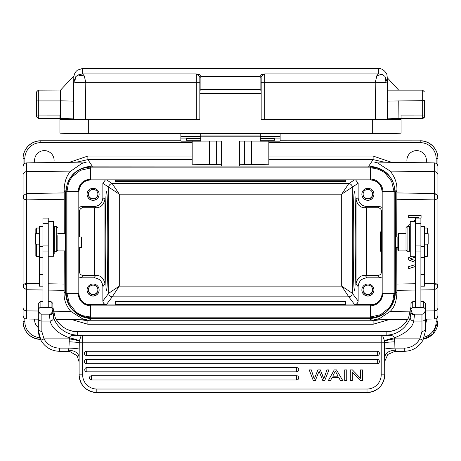 <?xml version="1.0" encoding="UTF-8"?>
<svg xmlns="http://www.w3.org/2000/svg" width="461" height="461" viewBox="0 0 461 461"><rect width="100%" height="100%" fill="white"/><g stroke="black" fill="none" stroke-linecap="round" stroke-linejoin="round"><path stroke-width="0.69" d="M408.671 266.602L415.58 264.62L408.671 266.591L408.671 268.688L415.58 266.418M412.238 256.287L408.671 257.538L408.671 260.004L415.58 262.418M410.169 258.834L415.58 260.644L410.169 258.817L415.58 256.996M396.8 192.923L434.423 193.511L434.423 194.225L436.273 194.139L434.423 193.516L434.423 162.9L374.297 162.059L377.571 162.952L390.19 171.106C395.037 177.203 397.267 183.645 396.886 190.433L396.731 236.983M396.731 247.442L396.886 292.741L395.4 291.997C395.267 299.293 392.668 305.562 387.603 310.812C382.67 315.733 376.407 318.326 368.812 318.586L368.812 317.836M418.392 217.454L417.626 218.088L418.409 217.454L408.671 217.454L408.671 215.489L421.077 215.489L408.671 215.506M415.58 219.776L413.454 221.539L415.58 219.793M408.671 225.515L410.261 224.196L408.671 225.504L408.671 226.507M421.077 226.259L420.899 225.636M309.216 369.889L311.296 369.878L309.216 369.889L313.284 380.527L315.359 380.527L318.614 372.413M319.058 371.18L322.786 380.527L324.746 380.527L328.958 369.878L326.912 369.878L323.743 379.028L320.343 369.878L317.894 369.878L314.281 379.028L311.296 369.878M346.741 369.878L344.707 369.878L344.707 380.527L346.741 380.527L346.741 369.878M360.45 378.227L352.383 369.878L350.297 369.878L350.297 380.527L352.244 380.527L352.244 372.165L352.244 380.515M352.244 372.165L360.312 380.527L362.398 380.527L362.398 369.878L360.45 369.878L360.45 378.239L352.383 369.889L350.297 369.889M296.625 375.727L296.625 379.985A2.126 2.126 180 0 0 298.751 377.853A2.126 2.126 180 0 0 296.625 375.727L91.589 375.727A2.126 2.126 180 0 0 89.463 377.853A2.126 2.126 180 0 0 91.589 379.985L296.625 379.985L91.589 379.985L91.589 375.727M296.625 367.573L296.625 371.831A2.126 2.126 180 0 0 298.751 369.699A2.126 2.126 180 0 0 296.625 367.573L86.858 367.573A2.126 2.126 180 0 0 84.726 369.699A2.126 2.126 180 0 0 86.858 371.831L296.625 371.831L86.858 371.831L86.858 367.573M377.288 363.867L377.288 363.671A2.126 2.126 180 0 0 379.415 361.545A2.126 2.126 180 0 0 377.288 359.419L86.547 359.419A2.126 2.126 180 0 0 84.421 361.545A2.126 2.126 180 0 0 86.547 363.671L377.288 363.671L86.547 363.671L86.547 359.419M377.288 351.265L377.288 355.517A2.126 2.126 180 0 0 379.415 353.391A2.126 2.126 180 0 0 377.288 351.265L86.547 351.265A2.126 2.126 180 0 0 84.421 353.391A2.126 2.126 180 0 0 86.547 355.517L377.288 355.517L86.547 355.517L86.547 351.265M334.265 369.878L328.365 380.515L330.525 380.527L332.214 377.305L338.633 377.305L340.425 380.527L342.736 380.527L336.455 369.878L334.265 369.878L328.365 380.527M79.102 362.139L79.252 342.794L82.646 342.817L82.646 374.839A14.182 14.182 0 0 0 96.827 389.026L367.008 389.026A14.182 14.182 0 0 0 381.189 374.839L381.189 342.817L82.646 342.817L82.646 335.694L381.189 335.694A3.544 3.527 -0 0 1 382.797 336.081L384.491 340.852L384.601 342.794C385.338 342.408 388.727 342.074 394.766 341.803L394.403 337.867C389.603 338.881 386.295 339.878 384.491 340.852M79.217 349.11C77.413 348.579 73.979 348.245 68.919 348.113L68.464 350.158C74.918 350.585 78.462 352.97 79.102 357.315L79.102 374.73M69.075 341.803C75.114 342.074 78.503 342.408 79.24 342.794L79.304 341.134C78.531 340.633 75.206 339.872 69.334 338.864L68.919 348.113L59.602 348.113A17.725 17.645 0 0 1 44.008 338.864L41.87 331.666L38.332 330.255L40.891 340.218L44.008 338.864L69.334 338.864L69.432 337.867C74.267 338.87 77.569 339.866 79.344 340.852L81.038 336.081L82.646 335.066L82.646 335.694A3.544 3.527 0 0 0 81.038 336.081L75.345 335.516L81.124 336M96.827 389.026L96.827 392.542A17.725 17.725 0 0 1 79.102 374.81L79.102 357.315L79.102 361.908L77.16 355.794L69.502 351.363L68.729 351.288M384.733 374.73L384.583 342.794L381.189 342.817L381.189 335.066L382.797 336.075L388.49 335.516L387.966 335.499L387.937 335.003C401.364 334.15 408.976 322.965 410.255 317.26C410.134 319.329 411.281 320.608 413.701 321.092C412.635 327.494 406.204 333.084 394.403 337.867C393.227 335.735 391.256 334.951 388.49 335.516M384.733 361.885L384.733 374.81A17.725 17.725 0 0 1 367.008 392.536L367.008 389.026M395.106 351.288L387.839 354.417L384.733 361.366M384.733 361.908L384.733 357.315C385.373 352.97 388.917 350.585 395.371 350.158L394.921 348.113C389.856 348.245 386.422 348.579 384.624 349.11M425.509 318.885L425.509 303.419L423.74 301.655L423.74 307.36L425.509 309.129L425.503 330.796L422.944 340.201L419.827 338.864L421.965 331.666L421.965 321.092L413.701 321.092L414.52 314.875A3.544 2.766 0 0 1 410.976 312.109L410.255 317.26M425.503 330.796L422.944 340.218C418.744 347.323 412.509 351.028 404.234 351.317L404.234 348.113A17.725 17.645 0 0 0 419.827 338.864L394.501 338.864C388.629 339.878 385.304 340.633 384.532 341.128M81.407 335.764L77.684 335.406L82.646 335.066L77.684 335.066L77.684 335.406L75.875 335.499L75.898 335.003A24.819 24.704 180 0 0 77.684 335.066L77.684 331.736A24.819 24.704 0 0 1 55.159 317.404L52.865 307.066L55.159 317.404C59.867 326.515 67.375 331.292 77.684 331.718L386.151 331.718L77.684 331.736M42.936 301.471L40.107 301.667L38.326 303.419L38.326 309.129C38.845 312.639 40.026 314.316 41.87 314.16L41.87 321.092L50.14 321.092C51.914 328.105 58.345 333.701 69.432 337.867C69.72 335.902 71.691 335.118 75.345 335.516M41.87 331.666L41.87 321.092A3.544 2.991 180 0 1 38.326 318.102L38.326 330.255C38.62 334.807 39.473 338.12 40.885 340.206C45.092 347.323 51.327 351.028 59.602 351.317L59.602 348.113M415.58 307.36L412.745 307.36L412.745 301.655L410.97 303.419L410.976 309.129L412.745 307.36M412.756 301.667L415.58 301.471M420.899 301.471L423.728 301.667M423.74 307.36L420.899 307.36M415.58 221.539L415.58 307.51L420.899 307.51L420.899 218.088L415.58 218.088L415.58 221.539L410.261 221.539L410.261 256.287L415.58 256.287M415.58 251.032L420.899 251.032M420.899 286.166L424.448 286.166L424.448 226.259L420.899 226.259M406.008 233.525L398.563 233.525L398.563 250.899L406.648 250.899M397.855 236.983L397.855 250.19L397.855 236.983L395.636 236.983M395.722 241.714C395.665 235.387 395.601 235.721 395.544 242.716L395.624 247.442L397.855 247.442M434.423 194.219L434.371 199.872L437.276 198.933L437.95 197.66L437.282 195.268L436.262 194.15M396.886 190.433L395.4 192.658C393.809 176.523 384.947 167.66 368.812 166.069L373.116 159.615L384.457 162.203M66.159 292.009L65.6 291.997C65.733 299.264 68.309 305.51 73.339 310.754C78.595 315.837 84.876 318.453 92.188 318.586L92.188 317.836M92.188 167.003L92.188 166.075C76.053 167.66 67.191 176.523 65.6 192.658L66.159 192.669M90.627 167.003A24.468 24.462 180 0 0 66.159 191.465L66.159 191.615A24.468 24.462 0 0 1 90.627 167.153L370.373 167.153L90.627 167.003L90.627 179.11C83.032 179.859 78.866 184.031 78.116 191.626L66.972 191.626L68.309 183.818C69.196 181.392 70.47 179.081 72.123 176.88L80.375 170.345L90.627 167.971L370.373 167.971C375.871 168.052 380.786 169.775 385.125 173.129M385.119 173.129L391.654 181.375L394.028 191.626L382.889 191.626C383.01 185.011 377.144 178.931 370.373 179.11L370.373 167.153A24.468 24.462 0 0 1 394.841 191.615L394.841 191.465A24.468 24.462 180 0 0 370.373 167.003M394.841 293.219L394.841 293.369A24.468 24.462 0 0 1 370.373 317.836L370.373 305.891C377.905 305.211 382.071 301.039 382.889 293.38L394.028 293.38L392.691 301.183C391.804 303.615 390.53 305.931 388.871 308.121L380.625 314.656L370.373 317.035L90.627 317.035L82.819 315.693C80.387 314.805 78.07 313.532 75.881 311.872L69.346 303.626L66.972 293.38L78.116 293.38C78.854 300.958 83.02 305.13 90.627 305.891L90.627 317.836A24.468 24.462 0 0 1 66.159 293.369L66.159 191.615L66.972 191.626L66.972 293.38L66.159 293.369C67.611 308.23 75.765 316.384 90.627 317.836L370.373 317.836L90.627 317.836M394.841 191.615L394.841 293.369L394.028 293.38L394.028 191.626L394.841 191.615M78.923 293.219A11.698 11.698 0 0 0 90.627 304.923L370.373 304.923A11.698 11.698 0 0 0 382.077 293.219L382.077 191.615A11.698 11.698 180 0 0 370.373 179.917L370.373 179.11L90.627 179.11L90.627 179.917A11.698 11.698 180 0 0 78.923 191.615L78.923 293.369A11.698 11.698 180 0 0 90.627 305.073L370.373 305.073A11.698 11.698 180 0 0 382.077 293.369L382.889 293.38L382.889 191.626L382.077 191.615C381.385 184.509 377.484 180.608 370.373 179.917L90.627 179.917L370.373 179.917M78.923 210.925L79.471 211.294L79.471 236.983M79.471 247.442L79.471 271.846L78.923 272.578M105.402 179.917L102.855 183.294L102.855 197.683C102.354 203.082 99.397 206.038 93.998 206.54L95.807 207.75C100.74 207.796 103.783 204.897 104.941 199.066L104.941 283.89C103.771 278.167 100.729 275.332 95.807 275.39L83.015 275.39C80.906 275.136 79.724 273.955 79.471 271.846M79.471 211.294C79.724 209.185 80.906 208.003 83.015 207.75L95.807 207.75M78.923 207.41L81.205 206.54L93.998 206.54M93.105 200.333A6.028 6.028 180 0 0 99.132 194.311A6.028 6.028 180 0 0 93.105 188.284A6.028 6.028 180 0 0 87.077 194.311A6.028 6.028 180 0 0 93.105 200.333M105.223 241.385C105.212 267.76 105.823 291.133 106.514 290.591C108.185 292.989 108.208 188.912 106.537 191.309C105.84 190.745 105.212 214.699 105.223 241.385M87.878 304.594L106.399 304.594C104.272 304.364 103.091 303.182 102.855 301.05L102.855 286.667L104.941 283.89M106.399 304.594L112.213 296.849C110.104 296.596 108.923 295.415 108.669 293.305L108.669 187.172C108.923 185.063 110.104 183.881 112.213 183.622L348.787 183.622C350.896 183.881 352.077 185.063 352.331 187.172L352.331 293.305L341.699 286.125L348.787 296.849L112.213 296.849L119.301 286.125L108.669 293.305L102.855 301.05M354.353 179.917L348.787 183.622L341.699 194.167L358.145 183.294L355.627 179.917M102.855 183.294L119.301 194.167L112.213 183.622L106.647 179.917M355.777 241.385C355.788 267.76 355.177 291.133 354.486 290.591C352.821 292.989 352.792 188.912 354.463 191.309C355.16 190.756 355.783 214.417 355.777 240.953L355.777 241.385M382.077 207.444L379.795 206.54L377.985 207.75C380.095 208.003 381.276 209.185 381.529 211.294L381.529 271.846C381.276 273.955 380.095 275.136 377.985 275.39L379.795 277.804L367.002 277.804C361.62 278.329 358.67 281.285 358.145 286.667L358.145 301.05C357.915 303.182 356.733 304.364 354.601 304.594L373.122 304.594M379.795 206.54L367.002 206.54C361.603 206.038 358.646 203.082 358.145 197.683L358.145 183.294M358.145 301.05L352.331 293.305C352.077 295.415 350.896 296.596 348.787 296.849L354.601 304.594M345.733 304.064L345.733 304.594L115.267 304.594L115.267 301.586L345.733 301.586L345.733 304.064L115.267 304.064M379.795 277.804L382.077 276.905M367.895 296.066A6.028 6.028 180 0 0 373.923 290.038A6.028 6.028 180 0 0 367.895 284.011A6.028 6.028 180 0 0 361.868 290.038A6.028 6.028 180 0 0 367.895 296.066M367.002 277.804L365.193 275.39C360.26 275.338 357.217 278.173 356.059 283.89L358.145 286.667M365.193 275.39L377.985 275.39M377.985 207.75L365.193 207.75C360.272 207.796 357.229 204.903 356.059 199.066L356.059 283.89M367.895 200.333A6.028 6.028 180 0 0 373.923 194.311A6.028 6.028 180 0 0 367.895 188.284A6.028 6.028 180 0 0 361.868 194.311A6.028 6.028 180 0 0 367.895 200.333M381.529 251.257L380.481 251.257L380.481 231.883L381.529 231.883M373.923 194.248A6.028 6.028 0 0 1 367.895 200.212A6.028 6.028 0 0 1 361.868 194.248M367.895 198.973A4.789 4.789 180 0 0 372.678 194.185A4.789 4.789 180 0 0 367.895 189.396A4.789 4.789 180 0 0 363.107 194.185A4.789 4.789 180 0 0 367.895 198.973M372.678 194.064A4.789 4.789 0 0 1 367.895 198.726A4.789 4.789 0 0 1 363.107 194.064M373.923 289.975A6.028 6.028 0 0 1 367.895 295.939A6.028 6.028 0 0 1 361.868 289.975M367.895 294.7A4.789 4.789 180 0 0 372.678 289.911A4.789 4.789 180 0 0 367.895 285.129A4.789 4.789 180 0 0 363.107 289.911A4.789 4.789 180 0 0 367.895 294.7M372.678 289.79A4.789 4.789 0 0 1 367.895 294.452A4.789 4.789 0 0 1 363.107 289.79M78.923 276.905L81.205 277.804L93.998 277.804C99.374 278.335 102.325 281.291 102.855 286.667M93.105 296.066A6.028 6.028 180 0 0 99.132 290.038A6.028 6.028 180 0 0 93.105 284.011A6.028 6.028 180 0 0 87.077 290.038A6.028 6.028 180 0 0 93.105 296.066M99.132 289.975A6.028 6.028 0 0 1 93.105 295.939A6.028 6.028 0 0 1 87.077 289.975M93.105 294.7A4.789 4.789 180 0 0 97.893 289.911A4.789 4.789 180 0 0 93.105 285.129A4.789 4.789 180 0 0 88.322 289.911A4.789 4.789 180 0 0 93.105 294.7M97.893 289.79A4.789 4.789 0 0 1 93.105 294.452A4.789 4.789 0 0 1 88.322 289.79M425.509 310.973L434.423 310.864L434.423 319.006C436.55 318.77 437.714 317.589 437.921 315.457L437.921 285.601L437.264 284.356L434.371 283.457L434.423 289.744L437.27 287.992L437.921 285.601L437.921 197.804M437.921 174.805A3.544 3.146 180 0 0 434.423 171.653L434.423 162.9C436.55 163.131 437.714 164.312 437.921 166.444L437.921 197.377L437.921 158.584L436.146 158.601L436.146 163.373M420.19 140.749A17.725 17.725 180 0 1 437.921 158.475L437.921 158.584A17.725 17.725 0 0 0 420.19 140.859L280.138 140.749M437.921 315.457L437.921 285.601M437.921 298.567L437.921 321.571M23.079 197.804L23.079 285.503M23.505 287.543L23.062 285.601L23.482 284.581L24.439 283.918L26.611 285.232L26.577 310.864A3.544 3.175 0 0 1 23.079 307.689L23.079 315.457C23.286 317.589 24.45 318.77 26.577 319.006L26.577 310.864L38.326 311.008M86.524 162.059L81.845 163.476L70.81 171.106L26.577 171.653L26.577 162.9C24.45 163.131 23.286 164.312 23.079 166.444L23.079 158.475A17.725 17.725 180 0 1 40.81 140.749L180.862 140.859M64.269 233.525L64.2 192.923L26.577 193.511L26.577 171.653A3.544 3.146 180 0 0 23.079 174.805L23.079 197.4M23.079 285.601L23.079 197.832M23.73 195.268L23.736 198.945L26.629 199.872L26.577 193.511L23.73 195.268L23.05 197.66L23.718 198.95M70.81 171.106C66.615 175.307 64.384 181.749 64.114 190.433L65.6 192.658L65.6 291.997L64.114 292.741L64.269 250.899M64.2 192.923L64.114 190.433M192.168 156.043L87.884 156.043L69.502 162.301M391.498 162.301L373.116 156.043L268.838 156.043M426.097 162.779A9.75 9.75 180 0 0 416.646 150.62A9.75 9.75 180 0 0 407.132 162.52M53.868 162.52A9.75 9.75 180 0 0 44.354 150.62A9.75 9.75 180 0 0 34.903 162.779M76.543 162.203L87.884 159.621L192.168 159.615M65.353 250.778L65.272 233.525L65.272 250.899L57.187 250.899M26.611 285.232L26.629 283.457L24.439 283.918M56.213 319.415L87.02 319.848L82.824 318.972L70.81 311.417C65.969 305.522 63.733 299.298 64.114 292.741M380.135 319.761L373.116 320.735L368.812 318.586L92.188 318.586L87.884 320.741L80.865 319.761M23.494 284.581L23.494 287.549L26.577 289.744L42.936 290.004M26.617 198.587L24.738 199.527M71.876 319.634L87.884 324.25L87.884 320.741L373.116 320.741L373.116 324.25L389.147 319.634M407.645 319.375L373.992 319.848L379.657 318.493L390.19 311.417C394.386 307.354 396.616 301.131 396.886 292.741M437.27 287.992L437.264 284.356M434.383 284.737L436.262 283.786M437.276 198.933L437.276 195.274M425.509 323.979A9.75 9.75 180 0 0 426.362 319.116M406.907 319.387A9.75 9.75 180 0 0 406.919 320.556M34.638 319.116A9.75 9.75 180 0 0 38.326 327.587M406.925 320.545A9.75 9.75 0 0 1 406.896 319.859M180.862 140.749L40.81 140.749M38.326 327.46A9.75 9.75 0 0 1 34.604 319.859M54.104 160.313A9.75 9.75 0 0 1 53.839 162.52M34.938 162.779A9.75 9.75 0 0 1 34.604 160.313M426.396 160.313A9.75 9.75 0 0 1 426.062 162.779M407.161 162.52A9.75 9.75 0 0 1 406.896 160.313M426.396 319.859A9.75 9.75 0 0 1 425.509 323.858M42.936 251.032L42.936 307.51L48.255 307.51L48.255 218.088L42.936 218.088L42.936 251.032L48.255 251.032M48.255 256.287L53.574 256.287L53.574 221.539L48.255 221.539M38.326 312.915L38.326 318.102L38.326 309.129L40.101 307.36L42.936 307.36M41.87 314.16L49.315 314.16C51.165 314.316 52.347 312.639 52.865 309.129L52.865 303.419L51.09 301.655L51.09 307.36L52.865 309.129L52.865 312.109L52.865 309.129M48.255 307.36L51.09 307.36M42.936 285.186L42.936 283.146M42.936 293.329L42.936 291.047M42.936 226.259L39.392 226.259L39.392 286.166L42.936 286.166M40.101 307.36L40.101 301.598M48.255 301.471L51.085 301.667M38.326 318.885L38.326 326.797M425.509 309.129C424.996 312.639 423.815 314.316 421.965 314.16L414.52 314.16C412.67 314.316 411.489 312.639 410.976 309.129L410.976 312.109M425.503 330.255L421.965 331.666M382.711 336L387.966 335.499L382.428 335.764M387.937 335.003A24.819 24.704 180 0 1 386.151 335.066L386.151 335.406L381.189 335.066L386.151 335.066L386.151 331.718C396.46 331.292 403.969 326.515 408.682 317.393L410.976 306.842L408.682 317.393A24.819 24.704 0 0 1 386.151 331.736M49.315 314.16L50.14 321.092C52.508 320.579 53.655 319.3 53.58 317.26C54.911 322.821 62.039 333.983 75.898 335.003M53.58 317.26L52.865 310.276M410.976 309.129L410.976 311.982M39.392 233.687L35.67 233.687L35.67 244.146L39.392 244.146M35.843 228.742L35.843 233.687L35.843 228.742L36.552 228.028L36.552 233.687M36.552 244.146L36.552 256.397L39.392 256.397M35.843 244.146L35.843 255.688L35.843 244.146M54.283 235.283L54.283 251.326L56.766 251.326L56.766 226.507L54.283 226.507L54.283 235.283M57.827 235.594L57.827 250.26L57.827 235.594M345.733 179.917L345.733 180.286L115.267 180.286L115.267 181.519L345.733 181.519L345.733 180.286M115.267 179.917L115.267 180.286M99.132 194.248A6.028 6.028 0 0 1 93.105 200.212A6.028 6.028 0 0 1 87.077 194.248M93.105 198.973A4.789 4.789 180 0 0 97.893 194.185A4.789 4.789 180 0 0 93.105 189.396A4.789 4.789 180 0 0 88.322 194.185A4.789 4.789 180 0 0 93.105 198.973M97.893 194.064A4.789 4.789 0 0 1 93.105 198.726A4.789 4.789 0 0 1 88.322 194.064M78.923 247.442L81.585 247.442L81.585 236.983L78.923 236.983M424.448 244.146L428.171 244.146L428.171 233.687L424.448 233.687M427.284 233.687L427.284 228.028L424.448 228.028M427.992 255.688L427.992 244.146L427.992 255.688L427.284 256.397L427.284 244.146M427.992 228.8L427.992 233.687L427.992 228.8M407.075 251.326L409.552 251.326L409.552 226.507L407.075 226.507L407.075 251.326L406.008 250.26L406.008 227.567L406.008 250.26M328.958 369.889L326.912 369.889L323.743 379.04L322.544 375.266M320.343 369.878L322.544 375.277M320.343 369.889L317.894 369.889L314.281 379.04L311.296 369.889M346.741 369.889L344.707 369.889M362.398 369.889L360.45 369.889M336.455 369.878L334.265 369.889M342.736 380.515L336.455 369.889M335.314 371.007L332.796 376.159L338.005 376.159L335.314 371.007M337.994 376.147L332.807 376.147M409.552 251.257L410.261 251.47M412.284 256.287L408.671 257.555M409.552 227.601L410.261 227.601M420.472 218.088L421.077 217.592L421.077 215.506M26.629 289.744L26.629 199.872L26.629 283.457L39.392 283.653M54.669 251.326A8.863 8.863 0 0 1 54.773 253.942L53.574 253.942M239.363 165.516L239.363 141.112L260.281 141.112M239.363 164.71L268.838 164.243L268.838 141.17M221.637 165.516L221.637 141.112L221.637 165.931L239.363 165.931L239.363 141.112M192.168 141.17L192.168 164.243L221.637 164.71M260.281 133.54L260.281 141.17L280.138 141.17L280.138 133.54M221.637 141.112L200.719 141.112M180.862 133.54L180.862 141.17L200.719 141.17L200.719 133.54M200.719 140.3L186.532 140.3L186.532 138.242L186.532 138.807L200.719 138.807M260.281 138.807L274.468 138.807L274.468 140.3L260.281 140.3M274.468 138.248L260.281 138.248L274.468 138.254M200.719 138.248L186.532 138.248L200.719 138.254M75.679 76.803L73.754 82.075L74.699 82.225L75.679 76.803L77.834 75.005L82.617 73.893L84.334 76.013L77.834 75.005M82.628 68.476L82.623 73.893L196.282 73.893L199.832 76.578L199.832 119.716L88.322 119.716A28.363 0.421 180 0 1 59.953 119.295L59.953 133.12L59.953 118.604L38.326 118.604L36.552 116.829L36.552 91.906L38.326 90.131L38.326 100.93L36.552 100.901M199.832 119.589L85.481 119.537L73.426 119.359L73.426 118.863L60.408 118.54L60.656 90.022L38.326 90.137M60.564 100.815L73.581 101.138L73.789 77.252M38.113 115.1L59.953 115.117L59.953 119.295M59.953 118.656L64.978 118.656M200.892 75.529L200.892 89.382L260.108 89.382L261.168 90.771L261.168 77.667L260.108 76.676L200.892 76.676L199.832 77.667L199.832 76.578L200.892 75.529C200.477 74.884 198.939 74.336 196.282 73.893L196.282 82.709L85.792 82.703L84.334 76.013M199.832 93.635L261.168 93.635L261.168 90.771M200.892 89.382L199.832 90.771M261.168 77.667L261.168 93.479M59.953 133.12A28.363 0.421 0 0 0 88.322 133.54L372.678 133.54A28.363 0.421 0 0 0 401.047 133.12L401.047 119.295A28.363 0.421 180 0 1 372.678 119.716L261.168 119.716L261.168 93.635M424.448 114.824L424.448 100.642L387.419 101.109L387.574 119.359L387.246 82.075L384.964 76.411L382.423 74.619L378.383 73.893L376.937 75.471L382.423 74.619M394.939 118.656L401.047 118.656L401.047 115.117M401.047 119.295L401.047 118.656M261.168 119.589L387.574 119.359M387.419 100.613L387.315 77.771L387.43 100.429M384.964 76.411L385.966 82.254L375.208 82.703L264.718 82.709L264.718 73.893C262.038 74.325 260.5 74.872 260.108 75.529L261.168 76.578L264.718 73.893L378.377 73.893L378.372 68.476M401.047 118.604L422.674 118.604L401.047 118.604L401.047 133.12M387.326 90.638L387.315 77.782M400.828 115.117L422.674 115.1L422.674 118.604L424.448 116.621M422.674 118.604C425.82 116.598 423.936 116.633 424.448 116.829L424.448 100.901M387.574 118.84L398.921 118.558L398.765 100.826M385.966 82.254L387.246 82.075L387.246 80.364L387.326 89.567M375.519 119.537L375.208 82.703L376.937 75.471M85.481 119.537L85.792 82.703L74.699 82.225M73.581 101.138L73.426 118.863M36.552 114.824L36.552 116.829L38.326 118.604L38.326 115.1L36.552 115.083M396.731 199.279L434.371 199.872L434.371 283.457L424.448 283.613M415.58 283.751L396.731 284.045M381.189 374.839L384.733 374.81C383.685 385.58 377.778 391.487 367.008 392.542L96.827 392.536C86.063 391.487 80.151 385.58 79.102 374.81L82.646 374.839M59.602 351.317L68.464 351.317L68.464 350.158M395.371 350.158L395.371 351.317L394.339 351.368M394.766 341.803L394.921 348.113L404.234 348.113M415.58 245.92L420.899 245.92M424.448 246.554L420.899 246.554M394.841 192.669L395.4 192.658L395.4 291.997L394.841 292.009M434.423 171.653L390.19 171.106M87.884 156.043L87.884 159.615L92.188 166.069L368.812 166.069L368.812 167.003M90.627 304.923L90.627 305.891L370.373 305.891L370.373 304.923M90.627 179.917C83.516 180.608 79.62 184.509 78.923 191.615L78.116 191.626L78.116 293.38L78.923 293.369M94.303 275.39L94.303 207.75M83.015 207.75L81.205 206.54M104.941 199.066L102.855 197.683M119.301 286.125L341.699 286.125L341.699 194.167L119.301 194.167L119.301 286.125M358.145 197.683L356.059 199.066M366.697 207.75L366.697 275.39M365.193 207.75L367.002 206.54M381.529 211.294L382.077 210.925M382.077 272.578L381.529 271.846M81.205 277.804L83.015 275.39M95.807 275.39L93.998 277.804M437.921 321.68A17.725 17.725 0 0 1 423.515 339.089L432.827 334.116L437.921 321.68L436.146 321.692A15.956 15.956 0 0 1 424.327 337.1M40.47 339.4A17.725 17.725 0 0 1 23.079 321.68L24.854 321.692A15.956 15.956 0 0 0 39.686 337.608M24.854 318.528L24.854 321.692M436.146 158.601A15.956 15.956 0 0 0 420.19 142.645L268.838 142.645M192.168 142.645L40.81 142.645A15.956 15.956 0 0 0 24.854 158.601L24.854 163.373M420.19 142.645L420.19 140.859L280.138 140.859M268.838 159.615L373.116 159.615L373.116 156.043M64.269 284.045L48.255 283.792M48.255 290.084L64.2 290.332M53.24 311.198L70.81 311.417M26.577 310.864L26.577 319.006L38.326 319.168M26.629 199.872L64.269 199.279M373.116 324.25L87.884 324.25M390.19 311.417L410.613 311.158M420.899 289.957L434.423 289.744L434.423 310.864A3.544 3.175 0 0 0 437.921 307.689M396.8 290.332L415.58 290.038M436.146 321.692L436.146 318.528M24.854 158.601L23.079 158.584A17.725 17.725 0 0 1 40.81 140.859L40.81 142.645M42.936 246.554L39.392 246.554M42.936 257.543L39.392 257.543M42.936 274.589L39.392 274.589M425.509 312.627L425.509 318.102A3.544 2.991 180 0 1 421.965 321.092L421.965 314.16M414.52 314.16L414.52 314.875M49.315 314.875C51.43 314.679 52.612 313.757 52.865 312.109M42.936 245.92L48.255 245.92M424.448 274.589L420.899 274.589M424.448 257.543L420.899 257.543M379.415 361.545A2.126 2.126 0 0 1 377.288 363.671L377.288 359.419M251.378 141.112L251.378 164.646M244.682 164.71L244.682 141.112M260.281 136.208L200.719 136.208M216.318 141.112L216.318 164.71M209.622 164.646L209.622 141.112M200.719 138.081L180.862 138.081M180.862 136.335L200.719 136.335M73.789 77.5L73.426 119.359M88.322 119.716L88.322 133.54M372.678 133.54L372.678 119.716M280.138 138.081L260.281 138.081M260.281 136.335L280.138 136.335M424.448 115.083L422.674 115.1L422.674 90.131L387.419 90.131M261.168 82.721L264.718 82.709L264.718 119.537M260.108 89.382L260.108 75.529M199.832 82.721L196.282 82.709L196.282 119.537M60.564 100.93L38.326 100.93L38.326 115.1M367.008 392.542L96.827 392.542M404.234 351.317L395.371 351.317M415.58 223.314L420.899 223.314M424.448 226.472L420.899 226.472M410.261 250.899L409.552 250.899M397.855 234.234L398.563 233.525M397.855 250.19L398.563 250.899M370.373 317.836C385.235 316.384 393.389 308.23 394.841 293.369M23.079 321.68C24.035 332.346 29.942 338.253 40.81 339.405M26.577 162.9L86.72 162.059M434.423 319.006L425.509 319.127M53.574 250.899L54.283 250.899M57.827 233.525L65.272 233.525M42.936 226.472L39.392 226.472M412.163 302.232L411.742 302.652M51.793 302.353L52.099 302.658M39.439 302.312L39.093 302.658M410.976 310.282L410.976 311.567M424.454 302.37L424.742 302.658M48.255 223.314L42.936 223.314M36.552 228.028L39.392 228.028M35.843 255.688L36.552 256.397M53.574 230.408L54.283 230.408M53.574 247.424L54.283 247.424M57.827 227.567L56.766 226.507M57.827 250.26L56.766 251.326M427.284 256.397L424.448 256.397M427.992 228.742L427.284 228.028M410.261 230.408L409.552 230.408M410.261 247.424L409.552 247.424M406.008 227.567L407.075 226.507M89.463 377.853A2.126 2.126 0 0 0 91.589 379.985M296.625 379.985A2.126 2.126 0 0 0 298.751 377.853M84.726 369.699A2.126 2.126 0 0 0 86.858 371.831M296.625 371.831A2.126 2.126 0 0 0 298.751 369.699M84.421 361.545A2.126 2.126 0 0 0 86.547 363.671M84.421 353.391A2.126 2.126 0 0 0 86.547 355.517M377.288 355.517A2.126 2.126 0 0 0 379.415 353.391M260.281 135.978L200.719 135.978M73.789 77.068L74.371 74.163L76.013 71.455L77.557 70.072L82.628 68.464L378.377 68.459C383.927 68.101 387.517 74.866 386.929 75.091C387.488 78.912 387.084 75.281 387.246 80.358M60.656 90.022L73.8 75.898M398.673 90.131L387.298 77.759M422.674 90.131L424.448 91.906M59.953 118.604L38.326 118.604"/></g></svg>
